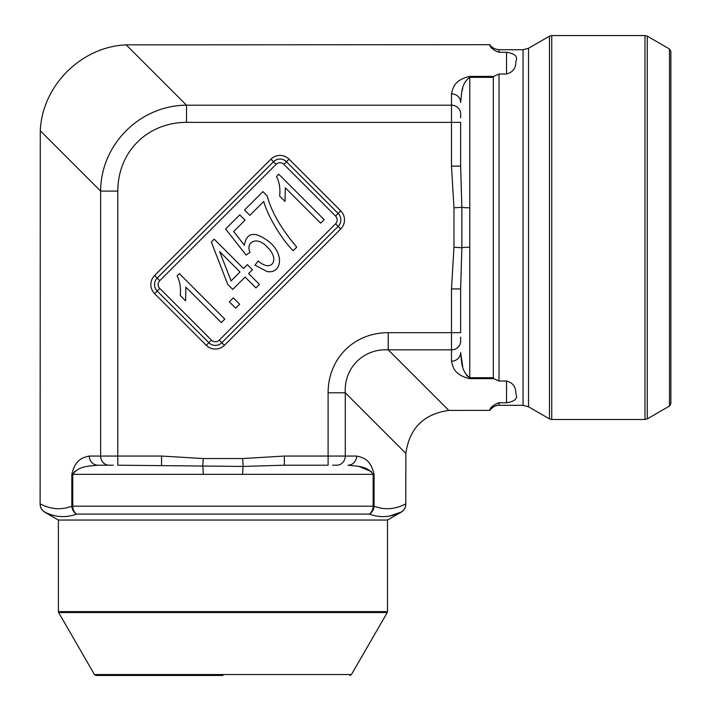 <?xml version="1.0" encoding="UTF-8"?>
<svg xmlns="http://www.w3.org/2000/svg" width="711" height="711" viewBox="0 0 711 711"><rect width="100%" height="100%" fill="white"/><g stroke="black" fill="none" stroke-linecap="round" stroke-linejoin="round"><path stroke-width="1.07" d="M460.63 337.218L460.63 341.253A9.145 8.594 0 0 1 451.485 349.848L388.224 349.848L388.224 332.668L451.485 332.668L451.485 288.942L460.63 288.942L460.63 332.668L451.485 332.668L451.485 361.188A9.145 8.594 0 0 0 460.63 352.603C461.759 361.739 461.092 371.338 469.767 377.701L466.665 375.577M40.278 130.753L40.118 503.832C50.65 509.405 61.217 510.196 71.829 506.188L71.829 474.335C75.419 458.791 83.338 457.466 89.284 456.053L100.624 456.053L100.624 191.099L40.278 130.753C42.145 85.8 81.223 46.713 126.176 44.846L489.657 44.695C490.323 47.735 493.443 50.25 499.024 52.258L506.534 52.258C514.48 53.521 517.697 56.249 516.195 60.435C515.262 63.794 516.933 70.913 506.534 74.024L499.024 74.024L493.71 76.397L469.767 76.397C454.151 80.032 452.925 87.897 451.485 93.852L451.485 122.372L460.63 122.372L460.63 166.098L451.485 166.098L451.485 122.372L186.522 122.372L186.522 105.192L451.485 105.192A9.145 8.594 0 0 1 460.63 113.787L460.63 117.822M109.21 465.198L97.869 465.198L109.21 465.198A9.145 8.594 90 0 1 100.624 456.053L161.53 456.053L203.23 458.542L242.664 458.542L284.364 456.053L328.1 456.053L328.1 392.801L345.279 392.801L345.279 456.053A9.145 8.594 90 0 1 336.685 465.198L332.65 465.198M390.001 515.946L401.2 512.036C390.792 517.35 380.163 518.043 369.311 514.106L76.592 514.106C65.732 518.043 55.102 517.35 44.695 512.036C55.102 517.35 65.732 518.043 76.592 514.106A9.145 8.514 -111 0 1 71.829 506.188L373.133 506.188L373.133 474.335L242.673 474.335A9.145 1.004 90 0 1 243.171 466.434L117.804 465.198L117.804 191.099A82.254 73.135 -135 0 1 186.522 122.372M113.253 465.198L97.869 465.198C88.733 466.327 79.125 465.661 72.762 474.335L74.895 471.233M405.857 453.378L345.279 392.801C343.848 367.96 363.392 348.426 388.224 349.848L448.81 410.425C423.72 413.971 409.403 428.289 405.857 453.378L405.777 503.832C395.254 509.405 384.678 510.196 374.075 506.188A9.145 8.514 -69 0 1 369.311 514.106A9.145 7.652 -90 0 0 373.133 506.188L374.075 506.188L374.075 474.335C370.44 458.719 362.574 457.502 356.62 456.053L328.1 456.053L328.1 465.198L284.364 465.198L243.171 466.434L242.664 458.542M460.63 166.098L461.866 207.301L461.866 247.739A9.145 1.004 180 0 1 469.767 247.241L469.767 377.701L493.318 377.701L493.71 378.643L499.024 381.016L506.534 381.016C516.897 384.1 515.279 391.254 516.195 394.587C517.706 398.782 514.488 401.519 506.534 402.781L499.024 402.781C493.416 404.799 490.297 407.314 489.657 410.345L448.81 410.425M493.71 378.643L469.767 378.643C454.213 375.053 452.898 367.134 451.485 361.188M40.118 504.072C40.251 507.565 41.771 510.214 44.695 512.036C41.771 510.214 40.251 507.565 40.118 504.072L40.118 503.832M497.753 402.924L498.331 402.826M405.777 503.832L405.777 504.072C405.652 507.565 404.124 510.214 401.2 512.036C404.124 510.214 405.652 507.565 405.777 504.072M493.318 377.701L493.318 77.339L469.767 77.339C461.048 83.694 461.795 93.292 460.63 102.437A9.145 8.594 0 0 0 451.485 93.852M224.4 345.324L219.228 340.151L335.574 223.796A5.484 5.484 0 0 0 335.574 216.037L283.867 164.33L286.453 161.744L338.16 213.451A9.145 9.145 0 0 1 338.16 226.382L221.814 342.738A9.145 9.145 0 0 1 208.883 342.738L157.175 291.021A9.145 9.145 0 0 1 157.175 278.099L273.522 161.744A9.145 9.145 0 0 1 286.453 161.744L289.039 159.157L340.747 210.865A12.798 12.798 0 0 1 340.747 228.969L224.4 345.324A12.798 12.798 0 0 1 206.297 345.324L154.589 293.607A12.798 12.798 0 0 1 154.589 275.512L270.935 159.157A12.798 12.798 0 0 1 289.039 159.157M126.176 44.846L186.522 105.192C139.898 105.388 100.82 144.466 100.624 191.099L117.804 191.099M374.075 474.335L373.133 474.335C366.769 465.625 357.171 466.363 348.026 465.198A9.145 8.594 90 0 0 356.62 456.053M242.673 474.335L203.23 474.335A9.145 1.004 90 0 0 202.733 466.434L203.23 458.542M359.242 466.549L371.506 471.624M461.972 91.23L462.71 88.448M462.71 366.592L460.63 352.603M451.485 288.942L453.965 247.232L461.866 247.739L460.63 288.942M453.965 247.232L453.965 207.808L461.866 207.301A9.145 1.004 180 0 0 469.767 207.799L469.767 247.241M89.284 456.053A9.145 8.594 90 0 0 97.869 465.198M161.53 456.053L161.53 465.198M284.364 456.053L284.364 465.198M493.71 76.397L493.318 77.339M263.781 201.435L249.863 215.362L244.522 210.021L262.928 191.614L267.247 195.934C271.282 211.594 281.112 228.658 296.745 247.117L293.154 250.707C282.471 240.282 267.354 215.806 263.781 201.435M266.972 271.522L255 265.159L258.173 260.99C271.94 273.14 280.383 259.239 267.149 247.01C257.213 235.697 245.233 241.891 250.041 252.396L246.077 255L225.591 228.995L239.74 214.855L245.046 220.17L233.706 231.519L244.335 245.215C246.779 231.67 255.462 230.871 270.376 242.815C284.942 255.933 280.783 274.099 266.972 271.522M179.35 273.646L224.783 319.079L221.29 322.572L185.891 287.173L185.598 300.851L180.23 295.474C181.029 288.088 179.99 281.565 177.092 275.904L179.35 273.646M231.119 280.889L240.025 271.984L219.628 251.587L231.119 280.889M259.444 284.418L255.951 287.911L245.117 277.077L232.773 289.413L227.68 284.32L211.345 242.024L214.189 239.172L243.509 268.491L247.357 264.652L252.449 269.745L248.61 273.584L259.444 284.418M239.66 304.201L235.679 308.183L229.351 301.846L233.332 297.873L239.66 304.201M278.765 174.231L324.198 219.663L320.705 223.156L285.307 187.757L285.013 201.435L279.645 196.067C280.445 188.682 279.396 182.158 276.508 176.488L278.765 174.231M44.526 512.036L58.4 520.043L387.495 520.043L401.368 512.036M222.952 675.45L96.021 675.45L222.952 675.45M499.024 52.258L499.024 49.717L523.047 49.717L528.531 48.25L549.47 36.163L551.754 35.55L644.975 35.55L647.259 36.163L647.259 418.877L644.975 419.49L644.975 35.55M647.259 418.877L669.504 406.034L669.504 49.006L647.259 36.163M669.504 406.034L670.882 403.652L670.882 51.388L669.504 49.006M283.867 164.33A5.484 5.484 0 0 0 276.108 164.33L159.762 280.676L154.589 275.512M219.228 340.151A5.484 5.484 0 0 1 211.469 340.151L159.762 288.435A5.484 5.484 0 0 1 159.762 280.676M328.1 392.801A71.971 63.99 45 0 1 388.224 332.668M453.965 207.808L451.485 166.098M506.534 402.781L506.534 381.016M506.534 74.024L506.534 52.258M469.767 76.397L469.767 207.799M203.23 474.335L72.762 474.335L72.762 506.188A9.145 7.652 -90 0 0 76.592 514.106M340.747 210.865L335.574 216.037M276.108 164.33L270.935 159.157M340.747 228.969L335.574 223.796M159.762 288.435L154.589 293.607M206.297 345.324L211.469 340.151M71.829 474.335L72.762 474.335M469.767 377.701L469.767 378.643M58.4 520.043L58.4 611.629L387.495 611.629L387.495 520.043M58.649 612.544L94.439 674.535L351.456 674.535L387.246 612.544L58.649 612.544L58.4 611.629M489.799 410.345C494.749 404.31 499.691 405.377 499.024 405.323L499.024 402.781M499.024 381.016L499.024 74.024M499.024 405.323L523.047 405.323L523.047 49.717M523.047 405.323L528.531 406.79L528.531 48.25M528.531 406.79L549.47 418.877L549.47 36.163M551.754 35.55L551.754 419.49L644.975 419.49M387.246 612.544L387.495 611.629M94.439 674.535L96.021 675.45M351.456 674.535L349.874 675.45M489.799 44.695C489.408 43.922 491.088 48.766 499.024 49.717M551.754 419.49L549.47 418.877M401.208 512.124C404.132 510.302 405.661 507.663 405.777 504.215M44.695 512.124C41.762 510.302 40.243 507.663 40.118 504.215"/></g></svg>
